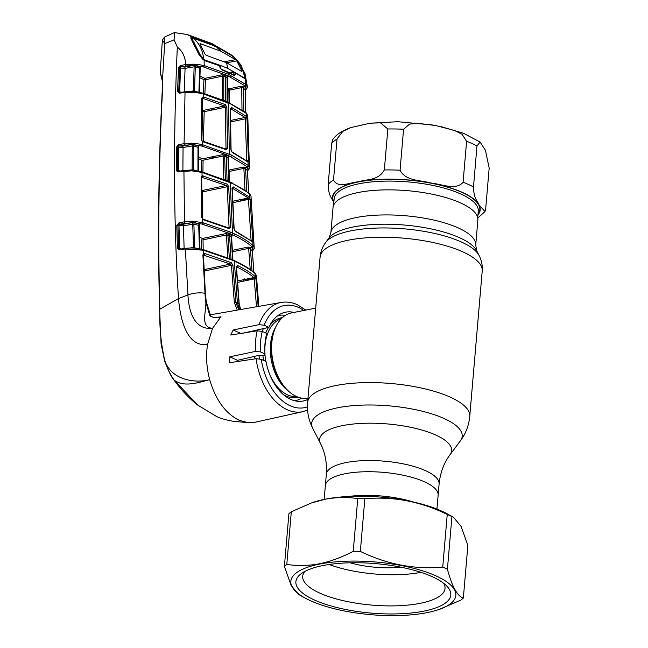 <?xml version="1.0" encoding="UTF-8"?>
<svg xmlns="http://www.w3.org/2000/svg" width="648" height="648" viewBox="0 0 648 648"><rect width="100%" height="100%" fill="white"/><g stroke="black" fill="none" stroke-linecap="round" stroke-linejoin="round"><path stroke-width="0.97" d="M450.06 454.685L460.364 440.883A75.549 24.13 -175.1 0 0 425.874 412.152A75.549 24.13 -175.1 0 0 338.021 407.705A75.549 24.13 -175.1 0 0 312.692 428.223L320.501 443.58A66.282 21.173 -175.1 0 1 342.719 425.582A66.282 21.173 -175.1 0 1 419.799 429.478A66.282 21.173 -175.1 0 1 450.06 454.685C443.969 462.745 440.308 472.522 439.093 484.007L438.129 495.194A56.595 18.071 -175.1 0 0 406.061 475.867A56.595 18.071 -175.1 0 0 345.109 473.753A56.595 18.071 -175.1 0 0 325.361 485.53L324.17 499.406M330.885 232.664L333.031 207.595A72.689 23.215 4.9 0 1 358.401 192.472A72.689 23.215 4.9 0 1 436.679 195.186A72.689 23.215 4.9 0 1 477.876 220.012L475.729 245.082A72.689 23.215 -175.1 0 0 434.533 220.255A72.689 23.215 -175.1 0 0 356.246 217.542A72.689 23.215 -175.1 0 0 330.885 232.664L328.949 238.1L325.766 242.368C322.542 246.621 320.647 251.529 320.08 257.094L307.622 402.44C306.917 411.569 308.61 420.163 312.692 428.223M294.638 400.756A43.392 27.556 78.8 0 0 301.693 398.131M315.706 308.14L291.495 312.927A43.392 27.556 78.8 0 0 272.897 335.648A43.392 27.556 78.8 0 0 282.479 384.134A43.392 27.556 78.8 0 0 296.395 396.471A43.392 27.556 78.8 0 0 307.986 398.131M285.339 315.398A43.392 27.556 78.8 0 0 277.814 315.657M263.436 328.585A43.392 27.556 78.8 0 0 262.189 331.387M259.014 355.501A43.392 27.556 78.8 0 0 259.354 358.79M477.949 214.917A74.131 23.676 -175.1 0 0 478.985 204.817L484.963 211.588L485.668 209.021L489.175 168.051L485.441 150.336L480.071 142.001L476.985 145.978L473.477 186.956C473.89 199.171 477.106 200.102 478.985 204.817A74.131 23.676 -175.1 0 0 430.993 183.06C441.304 183.911 455.868 190.893 463.085 182.242L466.601 141.272L462.048 134.29L454.45 130.426L435.569 125.542L418.171 123.339L409.617 124.076L403.574 129.252L400.067 170.222C405.745 181.391 420.86 179.982 430.993 183.06A74.131 23.676 -175.1 0 0 392.858 179.164A74.131 23.676 -175.1 0 0 358.336 181.804A74.131 23.676 -175.1 0 0 333.68 202.298C331.8 197.575 328.593 196.668 328.171 184.437L331.687 143.467L332.667 139.733C335.786 134.889 341.747 130.872 350.544 127.664L342.768 131.39L337.025 139.028L333.509 179.998C337.932 188.876 350.187 182.307 358.336 181.804C366.671 179.075 378.359 180.833 384.337 169.954L387.852 128.976L380.449 122.804L369.943 123.217L350.544 127.664M436.946 509.077L438.129 495.194A56.595 18.071 -175.1 0 0 406.061 475.867A56.595 18.071 -175.1 0 0 345.109 473.753A56.595 18.071 -175.1 0 0 325.361 485.53L326.317 474.344A56.595 18.071 -175.1 0 1 346.064 462.567A56.595 18.071 -175.1 0 1 407.017 464.681A56.595 18.071 -175.1 0 1 439.093 484.007M426.959 612.652A82.814 26.447 -175.1 0 0 439.02 609.476A82.814 26.447 -175.1 0 0 430.045 573.431A82.814 26.447 -175.1 0 0 319.731 564.052A82.814 26.447 -175.1 0 0 305.03 597.991A82.814 26.447 -175.1 0 0 426.959 612.652M463.344 598.08L467.864 545.43L461.117 526.443L453.43 517.266L451.923 516.577L447.412 569.228C452.037 586.586 457.342 596.209 463.344 598.08A94.025 30.027 -175.1 0 1 460.939 600.08L439.02 609.476M447.412 569.228A94.025 30.027 -175.1 0 0 442.73 567.105L447.242 514.455C420.56 501.447 393.101 496.214 364.848 498.741A94.025 30.027 -175.1 0 0 357.761 498.62C347.288 496.959 336.385 497.178 325.045 499.268L311.315 503.018L291.308 511.758L286.797 564.408C297.4 566.06 308.31 565.842 319.513 563.752C330.877 561.354 342.128 557.191 353.249 551.27L357.761 498.62M364.848 498.741L360.337 551.391C387.018 564.392 414.477 569.633 442.73 567.105M360.337 551.391A94.025 30.027 -175.1 0 0 353.249 551.27M423.679 611.169A77.752 24.835 4.9 0 1 328.479 605.216A77.752 24.835 4.9 0 1 301.126 573.764A77.752 24.835 4.9 0 1 323.012 565.534A77.752 24.835 4.9 0 1 446.99 586.27A77.752 24.835 4.9 0 1 423.679 611.169M443.694 583.313A71.418 22.81 4.9 0 1 445.014 588.481A71.418 22.81 4.9 0 1 420.098 603.337A71.418 22.81 4.9 0 1 343.173 600.664A71.418 22.81 4.9 0 1 302.697 576.275A71.418 22.81 4.9 0 1 304.876 571.415M453.43 517.266L447.217 513.84A82.814 26.447 -175.1 0 0 325.296 499.179A82.814 26.447 -175.1 0 0 313.235 502.354L311.315 503.018M451.923 516.577A94.025 30.027 -175.1 0 0 447.242 514.455M291.308 511.758A94.025 30.027 -175.1 0 0 288.903 513.751L284.391 566.401A94.025 30.027 -175.1 0 1 286.797 564.408M305.03 597.991L298.825 594.572L291.179 585.484L284.391 566.401M400.594 567.13A48.454 15.479 4.9 0 1 350.106 562.796M420.957 572.362A69.611 22.235 4.9 0 1 329.144 564.489M201.876 140.187L202.67 111.578L202.119 111.318M202.152 109.658L203.577 110.33A1.085 0.769 -65 0 0 202.67 111.578L204.193 111.675L203.375 141.313M203.577 110.33L224.5 105.956L203.148 98.456L202.241 98.658M224.597 148.53L226.014 148.295L225.358 107.244L224.5 105.956A1.085 0.729 -67.1 0 0 225.366 104.636L226.857 107.276L227.513 148.311L226.095 149.688L203.245 141.855L202.111 140.948M202.111 98.577L203.148 98.456A1.085 0.543 -73.6 0 0 203.828 97.079L225.366 104.636M204.193 111.675L225.358 107.244A1.085 0.421 -0.5 0 1 226.857 107.276M191.225 143.346L191.849 143.232M202.241 141.288L201.739 139.628L202.379 98.885A1.085 0.446 1.3 0 0 201.803 98.472L203.172 97.014L203.261 93.863L194.611 92.3L185.028 92.437L184.081 143.662L194.789 143.297L202.2 144.585L202.241 141.288L201.163 139.215A1.085 0.462 0.5 0 1 201.739 139.628M201.163 139.215L201.803 98.472M197.94 171.088L197.996 147.226L192.278 145.938L183.052 147.533A1.085 0.616 80.2 0 0 182.501 146.132L191.314 144.601L179.099 146.011L177.512 147.177L177.366 170.473L180.201 171.015M248.581 192.739L247.455 170.546L245.576 168.788L243.867 168.383A1.085 0.672 78.2 0 0 243.251 167.079L246.653 167.573L248.322 169.12L247.026 166.56L228.42 155.431L201.787 146.051L191.314 144.601L191.241 143.127M191.8 170.829L191.962 170.213L184.405 170.44A1.085 0.632 -97.7 0 0 183.927 171.137L184.494 221.802L192.31 221.243L202.573 222.604L202.5 219.097L201.698 217.347L201.115 177.098L202.038 175.738L202.038 172.433L191.8 170.829L177.917 171.947L176.24 170.505L176.386 147.193L178.637 144.609A1.085 0.616 80.2 0 0 179.188 146.011L182.501 146.132M178.637 144.609L184.081 143.662A1.085 0.616 80.2 0 0 184.631 145.071M188.633 170.141L193.29 169.849L193.428 146.051A1.085 0.47 103.8 0 1 193.946 144.69L193.979 143.257M191.921 170.213A1.085 0.632 -97.7 0 0 192.14 169.671L192.278 145.938A1.085 0.616 80.2 0 0 191.808 144.585L191.857 143.151M201.544 145.986A1.085 0.527 -74.6 0 0 202.2 144.585L231.62 155.172L248.095 165.337L249.472 168.083M198.142 147.663L197.996 147.226A1.085 0.51 104.9 0 1 198.636 145.808L194.627 144.779L194.789 143.297M198.636 145.808L198.928 146.991A1.085 0.697 77.1 0 0 198.742 146.942M193.363 170.311A1.085 0.462 -75.6 0 1 193.29 169.849L196.336 170.651M178.5 171.242A1.085 0.437 -76.1 0 1 178.411 170.732L178.548 147.42L183.052 147.533L182.906 170.918M178.516 144.634A1.085 0.591 76.9 0 0 179.099 146.011A1.085 0.446 103.3 0 0 178.548 147.42L177.512 147.177A1.085 0.462 0.6 0 0 176.386 147.193M176.24 170.505A1.085 0.47 0.1 0 1 177.366 170.473L178.646 171.307A1.085 0.632 -97.7 0 0 178.394 171.258L178.16 171.25M177.917 171.947A1.085 0.632 -97.7 0 1 178.394 171.258L184.405 170.44A1.085 0.632 -97.7 0 1 184.656 170.489M191.962 170.213L193.08 170.343L191.962 170.213M192.95 170.902L193.064 170.286L201.755 171.785A1.085 0.518 -74.2 0 0 201.56 171.801L201.917 171.906A1.085 0.518 -74.1 0 1 202.111 171.89A1.085 0.518 -74.1 0 1 202.403 172.538L202.038 172.433A1.085 0.518 -74.2 0 0 201.755 171.785M250.225 269.471L248.662 248.378A1.085 0.672 78.2 0 0 248.046 247.066L251.465 247.568L253.133 249.172L251.797 246.54C247.253 242.66 241.291 238.958 233.912 235.443L229.271 233.345L201.933 224.046A1.085 0.51 -75 0 0 202.573 222.604L230.153 231.976L234.827 234.098C242.263 237.638 248.281 241.372 252.874 245.292L252.866 241.931L235.37 231.417L233.896 228.776L232.033 188.26L233.329 186.916L249.926 197.438L249.553 193.906A1.085 0.94 -50.8 0 0 249.245 193.274L229.821 181.796L202.111 171.89M201.933 224.046L195.129 222.888L195.283 221.381M198.847 225.796L198.701 225.383A1.085 0.502 -75.5 0 1 199.325 223.933L194.392 222.791L194.416 221.341M199.438 248.986L198.701 225.383L193.89 224.184A1.085 0.454 -76.5 0 1 194.392 222.791L192.27 222.693L192.31 221.243M249.553 193.906C245.163 190.326 239.476 186.875 232.502 183.546L202.403 172.538M201.115 177.098A1.085 0.47 179.7 0 1 201.682 177.512L201.852 177.147A1.085 0.689 68.9 0 0 202.038 175.738L227.156 184.121L228.704 186.754L230.566 227.27L229.222 228.631L203.828 219.964L202.5 219.097L202.257 217.752A1.085 0.478 178.7 0 0 201.698 217.347M233.896 228.776A1.085 0.462 -3.1 0 1 234.147 229.044L232.276 188.528A1.085 0.446 -2.2 0 0 232.033 188.26M235.37 231.417A1.085 0.786 -64.2 0 0 234.989 230.761L234.147 229.044M234.989 230.761L252.007 241.34A1.085 0.931 130 0 1 252.307 241.939M249.423 196.733A1.085 0.931 128.8 0 1 248.37 197.972L232.397 188.244L231.911 188.884M251.1 240.594L248.37 197.972L232.794 201.236M248.5 198.345A1.085 0.575 -25.2 0 0 249.926 197.438L252.866 241.931A1.085 0.988 36.3 0 0 251.764 241.137M232.851 202.67L248.694 199.349A1.085 0.413 -3.3 0 1 250.403 199.446M252.056 246.767A1.085 0.94 -49 0 0 253.133 245.519L254.283 248.127M254.186 248.435L253.571 249.278A1.085 0.98 45.9 0 1 253.571 249.375M253.23 249.585L252.428 250.12M239.444 199.155L240.999 200.54L246.232 199.373L246.256 199.859M245.989 198.474A1.085 0.753 77.4 0 1 246.232 199.373L248.565 198.628M252.291 250.395L253.133 249.172A1.085 1.021 15.1 0 0 254.251 248.435L250.995 196.036L249.723 194.044A1.085 0.94 -50.6 0 0 249.326 193.355M252.315 250.274L252.461 250.233A1.085 0.98 45.9 0 0 253.36 249.917M252.364 250.136L252.485 250.104A1.085 0.737 75.1 0 1 252.736 250.104A1.085 1.013 48.4 0 0 253.433 249.861L254.138 248.808A1.085 0.988 19.5 0 0 254.178 248.63M253.854 272.184L252.275 250.646A1.085 0.964 -43.8 0 1 253.206 249.448A1.085 0.988 19.5 0 0 254.138 248.808M251.359 240.554A1.085 0.429 -4 0 1 253.076 240.635M233.329 186.916A1.085 0.794 115.8 0 1 232.397 188.244L232.114 188.309M251.797 246.54A1.085 0.931 -49.4 0 0 252.874 245.292M202.5 224.2A1.085 0.518 -74.9 0 0 203.148 222.758M230.566 227.27A1.085 0.462 176.9 0 0 229.068 227.286L227.205 186.746L202.727 191.865L202.767 219.146M228.525 227.95A1.085 0.737 113 0 1 228.841 227.975L228.841 227.975A1.085 0.737 113 0 1 229.222 228.631M228.704 186.754A1.085 0.446 177.8 0 0 227.205 186.746L226.282 185.466L201.714 177.293M202.476 218.959L203.342 219.348A1.085 0.527 105.3 0 1 203.529 219.332A1.085 0.527 105.3 0 1 203.828 219.964M191.654 221.527L192.286 221.405M202.856 219.445L203.342 219.348M184.81 223.949L183.797 223.422M227.731 227.505L229.068 227.286M201.812 191.946A1.085 0.413 -179.8 0 0 202.727 191.865A1.085 0.672 -101.8 0 0 202.111 190.52A1.085 0.769 -64.9 0 0 201.795 190.666M202.111 190.52L226.282 185.466A1.085 0.737 113.1 0 0 227.156 184.121M203.059 175.721A1.085 0.527 106 0 1 202.395 177.139L201.771 177.171A1.085 0.689 68.9 0 0 201.852 177.147L201.884 177.139M237.273 310.117L234.341 302.478L231.417 265.356L230.437 264.084L203.367 255.101A1.085 0.705 -124.3 0 0 203.513 253.7L203.383 250.193L185.352 249.01L179.123 249.869L177.422 248.476L176.791 225.431L179.026 222.774A1.085 0.624 80 0 0 179.585 224.176L182.914 224.281L191.751 222.718L179.537 224.176L177.908 225.374L178.54 248.403L179.861 249.213A1.085 0.632 -97.8 0 0 179.609 249.164L179.366 249.156M189.937 247.998L193.46 247.52L192.748 224.038A1.085 0.624 -100.1 0 0 192.27 222.693L191.751 222.718L191.67 221.219M179.026 222.774L184.494 221.802A1.085 0.624 79.9 0 0 185.053 223.204M240.627 309.525L238.982 303.847L236.237 266.822L237.476 265.502C244.652 268.961 250.476 272.557 254.939 276.275L255.555 277.287L255.004 273.488C250.355 269.56 244.207 265.777 236.561 262.148L231.871 260.018L203.383 250.193A1.085 0.502 -74.6 0 0 203.108 249.577C197.94 248.476 194.432 247.455 185.83 248.306A1.085 0.632 -97.8 0 0 185.352 249.01L187.944 294.921C188.803 311.729 194.343 330.083 212.528 328.342L220.798 316.913C216.521 318.2 212.86 317.787 209.806 315.673L205.829 301.83L205.238 297.675L202.897 254.948L203.513 253.7L204.8 253.546L231.312 262.707L232.907 265.316L235.84 302.43L238.812 309.841M177.325 47.102C182.461 51.095 185.263 56.927 185.733 64.581L196.733 64.241L204.233 65.602L204.088 60.207L202.646 59.171L198.401 53.46L191.921 40.524L190.941 37.074L192.132 37.049L186.972 34.457L174.377 32.594L174.101 39.82L177.325 47.102C173.21 139.385 173.607 223.196 178.508 298.55C180.387 320.938 187.41 347.328 207.562 344.453L212.528 328.342C199.787 327.264 206.453 311.826 205.829 301.83A1.085 0.551 171.1 0 1 206.412 302.211L210.649 315.924A1.085 0.769 146.8 0 0 209.806 315.673M192.691 92.162L192.861 91.522L185.506 91.733A1.085 0.624 -97.5 0 0 185.028 92.437L179.285 93.191L177.593 91.652L178.435 67.951L180.444 65.489L185.733 64.581A1.085 0.608 80.4 0 0 186.284 65.975L181.043 66.849L179.585 67.967L178.727 91.66L180.006 92.534A1.085 0.624 -97.5 0 0 179.763 92.486L179.52 92.478M176.791 225.431A1.085 0.478 -1.3 0 1 177.908 225.374L178.994 225.617L179.65 248.67L181.367 248.921M178.961 222.782A1.085 0.608 78.1 0 0 179.537 224.176A1.085 0.437 -77.1 0 0 178.994 225.617L183.473 225.682L184.121 248.8M217.258 317.399L221.041 316.815M307.589 410.119L302.94 411.642L255.158 422.213L247.949 422.658L239.047 420.228C225.391 413.367 215.606 399.848 209.693 379.663C206.485 367.602 205.781 355.865 207.562 344.453M235.904 361.989L237.549 360.312L258.487 355.452L262.788 355.865L264.716 355.436L265 353.946L260.504 351.905L255.425 351.419L229.829 356.813L229.343 362.75L256.09 358.692L261.274 359.348A52.051 33.056 78.8 0 0 307.452 406.839M242.83 333.234L268.92 327.345L264.206 325.207L259.006 324.664L233.199 329.97L230.769 335.024L257.191 330.812L262.262 331.42A52.051 33.056 78.8 0 0 260.504 351.905M206.048 302.713A1.085 0.551 171.1 0 0 206.412 302.211L205.821 298.048A1.085 0.51 172.9 0 0 205.238 297.675M215.144 317.561L220.822 316.88M162.705 86.322A1.085 0.413 -177.2 0 0 162.454 86.573L162.211 80.717L160.218 72.446L162.462 80.263L162.705 86.322C158.76 161.19 157.804 235.475 159.821 309.185L178.508 298.55L187.944 294.921A16.273 7.193 -4.8 0 1 204.8 293.252A1.085 0.486 175.8 0 1 205.392 293.633L203.456 255.344A1.085 0.486 177.8 0 0 202.897 254.948M204.055 269.609L230.437 264.084A1.085 0.737 -66.9 0 0 231.312 262.707M204.8 253.546A1.085 0.51 -74.3 0 1 204.144 254.996L203.375 255.174M204.144 254.996L203.367 255.101M203.634 271.164L231.417 265.356A1.085 0.47 -4.1 0 1 232.907 265.316M239.711 309.687L237.427 303.134L235.84 302.43A1.085 0.478 -4.9 0 0 234.341 302.478M194.611 92.3L194.692 91.66L202.97 93.182A1.085 0.535 -73.7 0 0 202.767 93.199M193.112 91.538A1.085 0.624 82.5 0 0 193.363 90.955L198.094 92.097M198.912 92.324L199.641 68.089L195.283 66.922L194.522 91.117A1.085 0.478 104.9 0 0 194.611 91.652M189.516 91.457L193.363 90.955L194.117 66.825L185.077 68.364L184.234 92.146M195.842 64.201L195.809 65.618A1.085 0.494 -75.6 0 0 195.283 66.922L194.117 66.825A1.085 0.608 -99.6 0 0 193.663 65.497L186.284 65.975M179.804 92.486A1.085 0.462 104.4 0 1 179.69 91.903L181.748 92.227M180.63 65.448A1.085 0.608 80.3 0 0 181.181 66.841L184.526 66.971A1.085 0.608 -99.6 0 1 185.077 68.364L179.585 67.967A1.085 0.421 2.3 0 0 178.435 67.951M177.593 91.652A1.085 0.437 1.8 0 1 178.727 91.66L179.69 91.903L180.492 68.194A1.085 0.47 -76.1 0 1 181.043 66.849A1.085 0.575 75.1 0 1 180.444 65.489M179.285 93.191A1.085 0.624 -97.5 0 1 179.763 92.486L185.506 91.733A1.085 0.624 -97.5 0 1 185.749 91.781M184.526 66.971L193.088 65.521L193.023 64.047M193.736 64.079L193.663 65.497L200.305 66.728L200.564 67.886A1.085 0.697 77.1 0 0 200.378 67.846M200.248 67.854L199.414 92.599M199.778 68.567L199.641 68.089A1.085 0.535 -74.6 0 1 200.305 66.728M203.383 93.304L203.934 79.607L199.843 77.695M222.272 99.768L222.256 76.197L205.448 79.712L204.889 93.749M205.448 79.712L203.934 79.607A1.085 0.769 -65.2 0 1 204.841 78.368A1.085 0.672 -101.8 0 1 205.448 79.712M227.108 102.514L227.092 77.922L225.447 77.161L223.754 76.407L223.779 101.007M224.637 75.119A1.085 0.745 113.5 0 0 223.754 76.407L222.256 76.197A1.085 0.672 -101.8 0 0 221.64 74.852L224.637 75.119L228.007 76.642L227.472 77.687M227.092 77.922L226.962 78.327L227.092 77.922A1.085 0.778 115.3 0 1 228.007 76.642M227.44 77.582L227.335 78.149M227.31 88.136L228.979 88.817A1.085 0.721 -67.9 0 0 228.12 90.08L227.31 89.748M227.95 103.324L228.12 90.08L229.595 90.129L229.416 102.854M247.593 116.316L246.353 113.4L230.81 104.044L203.261 93.863A1.085 0.535 -73.7 0 0 202.97 93.182L225.747 101.21A1.085 0.737 113.3 0 1 226.12 101.922M245.236 118.114L246.742 117.288M245.122 89.942L243.421 87.934L243.697 110.986M245.592 112.379L245.357 89.627A1.085 0.948 -47.3 0 1 246.272 88.484L246.175 88.209A1.085 1.021 10.9 0 0 247.334 87.18L245.851 84.467L245.252 78.862L235.41 72.941L235.58 74.22A1.085 0.494 173.5 0 0 233.993 74.261L233.823 72.916A0.721 0.454 -100.1 0 1 234.349 72.446L234.884 72.519A0.721 0.559 -61.1 0 1 235.175 72.568L234.155 72.422L235.175 72.568A0.721 0.559 -61.1 0 1 235.41 72.941L233.823 72.916M241.988 109.812L241.736 87.585A1.085 0.672 78.2 0 0 241.121 86.273L244.49 86.751L246.175 88.209L244.887 85.771A1.085 0.923 -51.2 0 0 245.948 84.54M245.43 89.837L246.418 89.035A1.085 0.988 43.8 0 1 245.56 89.303L246.272 88.484A1.085 0.988 16.1 0 0 247.253 87.602M246.491 88.954A1.085 0.988 43.8 0 1 246.418 89.035L246.564 88.889A1.085 1.021 46.4 0 1 245.859 89.157A1.085 0.753 74.5 0 0 245.697 89.149M247.253 87.496L246.872 88.16M230.664 54.95L230.445 54.302L232.875 56.076L238.181 61.487L244.976 73.41L245.754 78.716L245.252 78.862M203.545 67.003A1.085 0.551 106.1 0 0 204.233 65.602L228.477 74.293L245.851 84.467A1.085 0.915 -52.1 0 1 244.798 85.698L227.57 75.605L203.545 67.003L196.547 65.723L196.733 64.241M232.794 56.368L238.124 61.406L244.976 73.41M244.296 78.489L245.754 78.716M244.507 78.376L245.017 77.8M241.121 86.273L228.979 88.817A1.085 0.672 -101.8 0 1 229.595 90.129L241.736 87.585L243.421 87.934A1.085 0.931 -50.4 0 1 244.49 86.751M221.543 69.701A1.085 0.697 -68.6 0 0 221.179 69.069L220.118 67.376A1.085 0.502 -6.2 0 0 219.777 67.06L221.543 69.701L234.519 75.581L235.58 74.22M230.566 73.119L233.985 72.511M244.879 78.23L244.304 78.343M233.118 74.407L233.993 74.261L233.734 74.876M234.519 75.581A1.085 0.826 -62 0 0 234.147 74.941L221.179 69.069M219.777 67.06L219.623 65.788A0.721 0.454 -69.3 0 0 219.389 65.416L219.389 65.416A0.721 0.454 -69.3 0 0 219.202 65.407M202.605 59.073L205.91 60.847M219.623 65.788L205.238 60.839M204.088 60.207L205.643 60.766M190.901 38.426L190.941 37.074M192.237 41.359L191.921 40.524M198.677 54.124L198.401 53.46M211.71 43.473L230.445 54.302M192.132 37.049L214.755 45.125L214.358 46.437M192.505 38.596L192.853 37.26M164.519 37.082L164.673 43.465L162.389 40.03L164.519 37.082L174.377 32.594M162.421 81.008L164.673 43.465M164.811 43.586L174.101 39.82M237.986 200.151L238.067 201.577M243.437 279.725L243.543 281.151M210.26 108.929L212.341 109.01L212.325 109.974M211.224 108.726L211.216 109.22M212.341 109.01L213.945 109.633M178.897 386.329L174.555 380.741M159.821 309.185L159.805 309.704L159.821 309.185C159.351 327.021 160.996 344.08 164.762 360.385C166.504 366.711 169.541 373.175 173.867 379.785L197.737 405.105C189.111 398.342 181.14 389.902 173.826 379.785L173.867 379.785C183.587 388.095 200.143 382.036 209.693 379.663C194.586 383.608 170.918 379.89 164.762 360.385L164.746 361.009L164.762 360.385M162.454 86.573C158.525 161.441 157.577 235.734 159.611 309.469L161.077 343.837L164.608 360.831C168.529 371.272 171.599 377.59 173.826 379.785L173.867 379.785M254.105 356.473L255.215 358.83M307.881 399.387A45.287 28.755 -101.2 0 1 302.721 401.104A45.287 28.755 -101.2 0 1 265.996 361.487L261.274 359.348M268.92 327.345A45.287 28.755 -101.2 0 1 285.152 312.263A45.287 28.755 -101.2 0 1 293.99 312.433M265 353.946A45.287 28.755 -101.2 0 1 266.15 335.891A45.287 28.755 -101.2 0 1 266.757 333.461L262.262 331.42M266.757 333.461L266.474 334.878M265.939 336.871A42.12 26.746 -101.2 0 1 266.482 334.846M254.939 276.275A1.085 0.94 129.9 0 1 253.87 277.538C249.448 273.853 243.672 270.297 236.552 266.863L236.48 266.879M256.495 306.763L254.235 278.907A1.085 0.437 175.5 0 1 255.944 278.988L255.555 277.287A1.085 0.421 159 0 1 254.04 278.073L253.87 277.538L237.443 280.981M237.476 265.502A1.085 0.786 115.7 0 1 236.552 266.863M254.235 278.907L237.549 282.406M255.944 278.988L258.171 306.472M244.555 278.899L246.11 280.236L251.578 279.029L251.61 279.458M251.311 278.073A1.085 0.753 77.6 0 1 251.578 279.029L254.648 277.935M258.852 306.35L256.438 275.594L255.28 273.715A1.085 0.948 -49.3 0 0 254.98 273.124L254.98 273.124A1.085 0.948 -49.3 0 0 254.834 273.019M246.11 280.236A1.085 0.753 77.6 0 0 245.811 279.223M179.123 249.869A1.085 0.632 -97.8 0 1 179.609 249.164L185.83 248.306A1.085 0.632 -97.8 0 1 186.081 248.354M177.422 248.476A1.085 0.478 -1.9 0 1 178.54 248.403L179.65 248.67A1.085 0.421 -76.5 0 0 179.731 249.148M182.914 224.281A1.085 0.624 -100.1 0 1 183.473 225.682L193.89 224.184L194.611 247.73A1.085 0.446 -75.9 0 0 194.667 248.144M193.25 248.054A1.085 0.632 -97.8 0 0 193.46 247.52L197.324 248.427M199.325 223.933L199.633 225.123A1.085 0.697 77.1 0 0 199.454 225.075M201.666 249.213L201.512 239.809M227.796 257.831L226.403 234.957L203.035 239.849L203.189 249.601M199.552 237.152L202.419 238.505L225.788 233.612A1.085 0.672 78.2 0 1 226.403 234.957L227.918 235.24L229.392 259.273M202.419 238.505A1.085 0.672 -101.8 0 1 203.035 239.849M225.788 233.612L230.502 234.633L229.603 235.994L227.918 235.24A1.085 0.745 -66.4 0 1 228.801 233.879M232.664 259.889L231.247 236.755L229.603 235.994L231.02 259.176M230.502 234.633L232.162 235.402L231.895 236.382A1.085 0.697 77.1 0 0 231.717 236.334M231.579 236.35L232.899 259.994M231.757 251.918L248.662 248.378L250.387 248.808L252.015 270.759M251.465 247.568A1.085 0.948 -47.7 0 0 250.387 248.808L251.999 250.898M247.528 170.108A1.085 0.745 -105.2 0 1 247.949 170.027A1.085 1.013 47 0 0 248.662 169.776L249.342 168.707A1.085 0.988 18.5 0 0 249.383 168.537M247.463 170.367L248.322 169.12A1.085 1.021 14.1 0 0 249.448 168.358L247.763 115.555L246.029 112.72A1.085 0.931 128 0 1 246.353 113.4L247.034 118.973L248.427 160.639L248.054 162.049L232.251 152.474A1.085 0.794 -64 0 0 231.871 151.786L231.085 150.093L230.356 108.678M247.52 170.691L248.532 169.906A1.085 0.988 44.9 0 1 247.69 170.157L247.496 170.213M247.204 170.829L247.455 170.546A1.085 0.956 134.8 0 1 248.395 169.363A1.085 0.988 18.5 0 0 249.342 168.707L249.448 168.358M246.653 167.573A1.085 0.94 131.3 0 0 245.576 168.788L246.71 191.33M240.999 200.54A1.085 0.753 77.4 0 0 240.716 199.576M244.952 190.091L243.867 168.383L229.578 171.38L229.756 181.772M228.566 169.922L228.963 170.076A1.085 0.672 -101.8 0 1 229.578 171.38M228.736 182.096L227.983 157.772L226.338 157.01L224.645 156.257L225.399 180.59M225.536 154.929A1.085 0.745 113.5 0 0 224.645 156.257L223.147 156.006A1.085 0.672 78.2 0 0 222.531 154.661L227.237 155.69L228.898 156.452L228.639 157.432A1.085 0.697 77.1 0 0 228.452 157.383M223.852 179.253L223.147 156.006L203.067 160.21L202.913 172.117M201.39 171.688L201.544 160.129A1.085 0.405 -179.1 0 0 203.067 160.21M201.544 160.129L198.466 158.679M198.466 156.978L202.451 158.865L222.531 154.661M201.787 146.051A1.085 0.527 -74.6 0 0 202.451 144.65M247.026 166.56A1.085 0.931 -50.3 0 0 248.095 165.337M247.139 166.657A1.085 0.931 -50.2 0 0 248.208 165.434L248.054 162.049A1.085 1.004 60.9 0 0 247.131 161.19M246.362 160.583L248.427 160.639M213.848 157.95L211.564 156.954M231.871 151.786L247.277 161.312A1.085 0.923 129.1 0 1 247.585 161.951M232.251 152.474L230.842 149.826A1.085 0.437 -1.4 0 1 231.085 150.093M230.842 149.826L230.194 108.791A1.085 0.421 -0.5 0 1 230.437 109.058M230.194 108.791L231.539 107.438A1.085 0.794 115.9 0 1 230.615 108.726L230.461 108.759M231.539 107.438L246.102 116.235A1.085 0.923 127.7 0 1 245.049 117.442L230.615 108.726M230.55 120.488L245.049 117.442L245.317 118.835L230.566 121.921M246.718 160.526L245.317 118.835L247.034 118.973M203.172 97.014L203.828 97.079M226.095 149.688A1.085 0.737 -67.1 0 0 225.715 149L202.946 141.191A1.085 0.535 -74.4 0 0 202.751 141.207M203.245 141.855A1.085 0.535 -74.4 0 0 202.946 141.191M226.014 148.295A1.085 0.437 -1.4 0 1 227.513 148.311M186.956 145.355L185.992 144.869M241.591 71.345L226.557 62.726L206.145 55.283L204.954 54.059L200.159 44.299L200.353 43.724L220.863 51.192L235.58 59.689L236.771 60.896L241.817 70.737L241.591 71.345L241.826 70.77L240.983 70.932M232.259 55.979L232.867 56.425C238.229 61.406 241.121 64.776 241.542 66.55L244.895 74.65L244.742 77.922C242.87 68.283 238.707 60.961 232.259 55.979L215.962 46.397L194.06 38.524L191.063 38.621M199.058 54.221L199.762 54.076L203.78 59.357C202.686 50.066 199.179 43.052 193.266 38.305C191.792 38.41 191.84 39.39 193.412 41.253L192.902 41.351M199.762 54.076L193.412 41.253M203.78 59.357L205.724 60.361L204.954 60.515M244.004 78.068L244.742 77.922L243.462 77.687M226.557 62.726L227.731 68.405L228.234 68.631L227.731 68.405M243.794 77.622L228.234 68.631M215.962 46.397L220.863 51.192M224.338 61.771L235.58 59.689M199.94 43.789L200.353 43.724M236.771 60.896L226.654 62.767M219.947 65.983L221.365 65.772L205.724 60.361M221.503 65.829L227.229 68.178M221.365 65.772L220.077 66.971M233.207 71.134L232.535 71.418M230.024 72.86L233.312 71.191M475.729 245.082L476.709 250.768A75.589 24.146 -175.1 0 0 428.101 228.315A75.589 24.146 -175.1 0 0 353.492 226.93A75.589 24.146 -175.1 0 0 328.949 238.1M476.709 250.768L479.123 255.514A78.457 25.061 -175.1 0 0 428.668 232.211A78.457 25.061 -175.1 0 0 351.232 230.777A78.457 25.061 -175.1 0 0 325.766 242.368M479.123 255.514C481.569 260.253 482.606 265.413 482.217 270.994A81.365 25.985 -175.1 0 0 436.104 243.203A81.365 25.985 -175.1 0 0 348.47 240.165A81.365 25.985 -175.1 0 0 320.08 257.094M482.217 270.994L469.751 416.34A81.365 25.985 -175.1 0 0 423.638 388.549A81.365 25.985 -175.1 0 0 336.012 385.511A81.365 25.985 -175.1 0 0 307.622 402.44M283.419 394.64A40.63 25.799 78.8 0 0 285.938 395.969A40.63 25.799 78.8 0 0 298.21 397.208M282.471 317.577A40.63 25.799 78.8 0 0 269.762 325.579M268.499 327.442A40.63 25.799 78.8 0 0 265.745 332.999M262.958 355.874A40.63 25.799 78.8 0 0 263.517 360.369M281.256 318.751A39.779 25.256 78.8 0 0 264.829 350.771M264.951 354.197A39.779 25.256 78.8 0 0 265.85 361.422M269.26 373.224A39.779 25.256 78.8 0 0 287.558 394.867A39.779 25.256 78.8 0 0 296.646 396.584M275.756 327.013A39.779 25.256 78.8 0 0 288.417 391.036M272.897 335.648L272.516 337.333A40.63 25.799 78.8 0 0 281.491 382.725L282.479 384.134M477.714 217.671L478.273 211.102A72.325 23.101 -175.1 0 0 393.069 181.124A72.325 23.101 -175.1 0 0 334.157 198.75L333.59 205.319M333.874 202.006A73.775 23.563 4.9 0 1 392.923 179.285A73.775 23.563 4.9 0 1 477.997 214.358M337.025 139.028A81.365 25.985 -175.1 0 0 331.687 143.467M403.574 129.252A81.365 25.985 -175.1 0 0 395.644 128.984A81.365 25.985 -175.1 0 0 387.852 128.976M400.067 170.222A81.365 25.985 -175.1 0 0 392.129 169.954A81.365 25.985 -175.1 0 0 384.337 169.954M476.985 145.978A81.365 25.985 -175.1 0 0 466.601 141.272M473.477 186.956A81.365 25.985 -175.1 0 0 463.085 182.242M333.509 179.998A81.365 25.985 -175.1 0 0 328.171 184.437M348.737 496.457A56.595 18.071 4.9 0 1 413.238 501.989M229.821 181.796A1.085 0.761 -65.6 0 1 230.202 182.477L232.527 233.029A1.085 0.761 -65.6 0 1 231.628 234.39M227.813 181.416A1.085 0.745 -66.6 0 0 227.44 180.743M232.502 183.546A1.085 0.786 -64.5 0 0 232.122 182.866M233.912 235.443A1.085 0.786 -64.5 0 0 234.827 234.098M229.271 233.345A1.085 0.745 -66.6 0 0 230.153 231.976M259.006 324.664A55.671 35.348 -101.2 0 1 281.345 302.43L210.017 314.863M302.94 411.642A55.671 35.348 -101.2 0 1 287.145 409.698A55.671 35.348 -101.2 0 1 256.09 358.692M255.425 351.419A55.671 35.348 -101.2 0 1 257.191 330.812M199.892 76.051L204.841 78.368L221.64 74.852M225.464 101.752L225.447 77.161A1.085 0.761 114.4 0 1 226.346 75.873M214.982 109.415L212.698 108.419M230.064 103.283A1.085 0.786 115.6 0 1 230.81 104.044M230.769 75.362A1.085 0.786 115.7 0 1 229.838 76.667M204.047 65.553A1.085 0.543 105.7 0 1 203.375 66.955M226.087 73.24A1.085 0.737 113.1 0 1 225.212 74.569M228.039 71.936A1.085 0.761 -65.7 0 1 228.42 72.592L228.477 74.293A1.085 0.761 114.4 0 1 227.57 75.605M237.549 360.312L229.829 356.813M303.831 310.489A52.051 33.056 78.8 0 0 298.55 307.452A52.051 33.056 78.8 0 0 264.206 325.207M241.064 333.534L233.199 329.97M236.561 262.148A1.085 0.786 -64.6 0 0 236.18 261.509L233.879 260.439A1.085 0.761 -65.6 0 1 234.252 261.079L237.427 303.134L238.982 303.847A1.085 0.486 -4.7 0 1 239.225 304.123L236.48 267.098M255.004 273.488A1.085 0.94 -49.7 0 0 254.704 272.889C250.006 268.928 243.834 265.137 236.18 261.509M231.871 260.018A1.085 0.745 -66.6 0 0 231.498 259.378L203.715 249.747A1.085 0.51 -74.4 0 0 203.529 249.764M203.999 250.363A1.085 0.51 -74.4 0 0 203.715 249.747L203.108 249.577A1.085 0.502 -74.6 0 0 202.921 249.593M231.247 236.755A1.085 0.778 115.2 0 1 232.162 235.402M232.284 250.371L248.046 247.066M228.963 170.076L243.251 167.079M227.237 155.69L226.338 157.01L227.092 181.343M228.898 156.452A1.085 0.778 -64.7 0 0 227.983 157.772M226.063 154.386A1.085 0.745 -66.7 0 0 226.938 153.058M228.42 155.431A1.085 0.761 -65.6 0 0 229.319 154.103L228.509 102.975A1.085 0.761 114.4 0 0 228.128 102.263L246.029 112.72M230.696 156.484A1.085 0.786 -64.4 0 0 231.62 155.172M227.788 102.222A1.085 0.761 114.4 0 1 228.128 102.263L225.747 101.21A1.085 0.737 113.3 0 0 225.423 101.177M320.501 443.58C325.134 452.555 327.07 462.81 326.317 474.344M469.751 416.34C468.893 425.453 465.766 433.634 460.364 440.883M369.943 123.217L397.799 121.711L432.297 124.951M477.779 218.011L484.963 211.588M441.458 126.741L463.442 133.245L480.071 142.001M198.466 171.364L198.612 146.95M249.415 193.42L250.995 196.036M253.903 272.225L252.331 250.744L253.295 249.99M228.809 227.991L203.529 219.332M184.607 223.981L183.595 223.463M201.682 177.512L202.257 217.752M219.056 317.196C218.141 317.48 212.917 317.528 212.341 316.913L210.649 315.924M205.392 293.633L205.821 298.048M227.351 102.716L227.335 78.141M214.812 109.447L212.528 108.459M245.616 89.165L245.665 112.436M246.564 88.889L247.22 87.788M247.358 86.759L244.968 73.394M186.972 34.457L211.718 43.473L231.182 54.772M244.077 78.125L235.175 72.568M205.789 60.758L219.389 65.416L220.118 67.376M191.038 38.37L198.904 53.719C198.507 54.157 199.795 55.898 202.751 58.96M160.218 72.446L162.389 40.03M197.737 405.105L216.173 416.275C220.028 418.284 225.715 419.953 233.223 421.273L247.949 422.658M305.824 310.092L297.302 304.706C291.989 302.3 286.675 301.539 281.345 302.43M240.724 309.509L239.225 304.123M254.704 272.889L256.438 275.594M233.879 260.439L231.498 259.378M199.317 225.083L199.973 249.261M248.638 192.788L247.52 170.651M228.323 157.399L228.938 181.408M213.678 157.991L211.394 156.994M186.754 145.395L185.774 144.893M230.097 72.892L231.603 71.96"/></g></svg>
